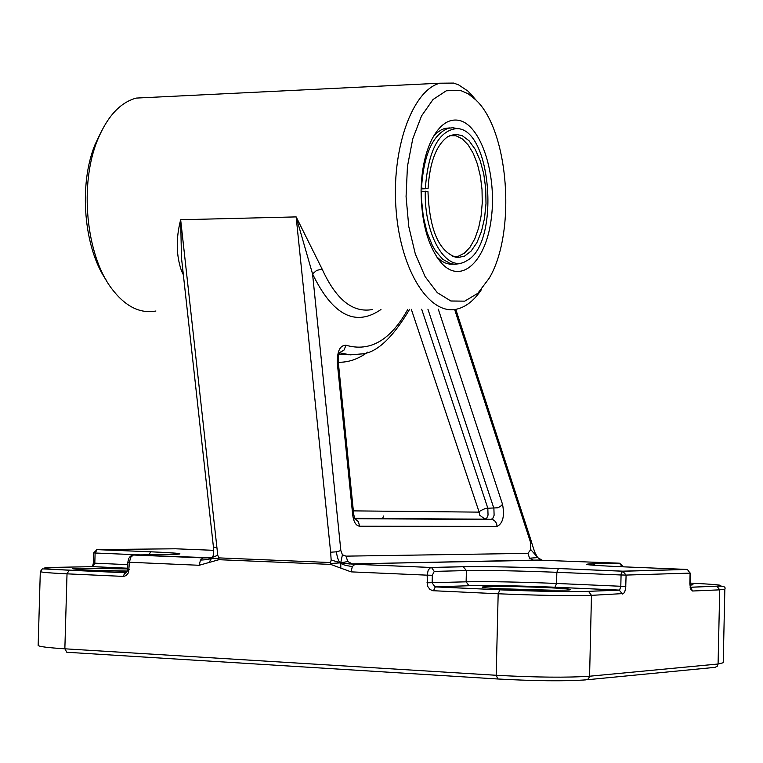 <?xml version="1.0" encoding="UTF-8"?>
<svg xmlns="http://www.w3.org/2000/svg" width="763" height="763" viewBox="0 0 763 763"><rect width="100%" height="100%" fill="white"/><g stroke="black" fill="none" stroke-linecap="round" stroke-linejoin="round"><path stroke-width="1.14" d="M181.67 259.554L213.421 546.966C214.098 553.709 213.65 557.209 212.076 557.486L212.391 556.923M212.667 556.58L213.087 555.788M469.35 585.726L434.977 586.833L469.35 585.726C490.523 585.269 519.021 585.774 554.844 587.233L619.127 590.095L588.082 591.344C567.052 591.878 537.705 591.373 500.042 589.818L434.977 586.833L432.144 582.903L432.335 575.254L434.252 571.392L431.496 567.491L355.053 564.248L352.334 566.508C345.286 565.602 341.414 564.382 340.718 562.856L331.161 559.994L330.57 562.55L218.867 557.887L218.933 558.793C213.535 558.726 211.246 558.287 212.076 557.486L217.77 555.311L180.659 219.744C175.843 238.457 176.148 255.548 181.565 271.037L182.939 271.142M213.421 546.966L216.654 547.681M218.867 557.887L217.77 555.311M586.985 679.766L715.103 667.348L717.315 666.166L718.078 664.01L589.58 676.218L588.492 678.879L586.013 679.862C564.935 681.321 535.559 681.035 497.867 678.994L496.188 675.274L64.855 648.808L67.02 573.843L123.73 576.418L126.267 575.474L128.556 572.593L129.443 562.255L199.162 565.278L200.469 560.08C207.603 559.794 211.475 558.926 212.076 557.486L209.033 562.493L218.943 559.699L330.637 564.401L330.57 562.55M218.933 558.793L218.943 559.699M199.162 565.278L209.033 562.493M200.469 560.08L203.006 557.925L211.389 557.801L133.697 554.987L169.405 554.52C188.079 554.081 181.899 553.175 150.864 551.792L96.596 549.627M133.067 555.035L130.378 556.227L128.651 558.564L127.86 562.14L129.443 562.255L130.654 557.343L133.372 555.016L203.33 557.896M330.627 563.466L340.718 562.856L340.842 568.13L351.094 571.869L427.146 575.159L427.538 586.165L429.941 589.437L432.735 590.696L498.172 593.767C538.106 595.436 569.198 595.96 591.468 595.35L623.524 593.557L624.773 591.716L625.708 588.035L626.089 575.073L622.751 571.172L621.273 573.29L621.072 574.978L626.089 575.073L690.086 573.118L687.358 569.446L690.086 573.118L689.847 583.924L690.935 588.063L690.143 587.424M352.334 566.508L351.094 571.869M330.637 564.401L340.842 568.13M538.468 558.363L530.743 549.57L527.939 553.375L346.021 556.141L342.425 554.787L340.718 562.856C338.991 562.426 337.523 558.764 336.311 551.84L340.842 550.571L312.553 273.907C332.601 315.272 355.405 327.146 380.975 309.501M372.21 309.568C352.678 313.03 335.978 299.506 322.081 268.996L296.149 216.902L330.637 552.212L336.311 551.84M330.637 552.212L331.161 559.994M342.425 554.787L340.842 550.571M434.252 571.392L466.403 570.581L463.189 566.699L430.704 567.462L354.747 564.277L340.718 562.856L347.775 561.52L352.296 563.905L533.795 560.338L529.579 558.201L527.939 553.375M346.021 556.141L347.775 561.52M349.025 563.971L352.296 563.905M537.505 557.343L534.844 552.431M540.08 559.556L541.434 560.261M537.801 557.686L542.264 560.261L619.165 563.18L592.727 563.771C578.764 564.305 589.398 565.335 624.649 566.88L687.358 569.446L623.276 571.239L558.573 568.54C518.649 567.014 486.851 566.404 463.189 566.699M541.091 559.985L537.705 557.591L529.579 558.201M533.795 560.338L542.264 560.261M454.634 309.501L530.59 542.493L530.991 540.261C532.927 547.262 536.484 557.677 537.381 557.2L537.705 557.591M421.119 188.079L428.072 188.604L421.1 188.919M428.072 188.604C429.674 162.271 436.302 144.913 447.957 136.539L455.063 134.193L462.254 135.671L469.102 140.831L475.196 149.31L480.175 160.564L483.752 173.916L485.726 188.556L485.993 203.616L484.534 218.228L481.434 231.523L476.865 242.72L471.086 251.122L464.429 256.206L457.304 257.627C439.259 252.553 429.493 230.569 427.986 191.675L421.062 191.151M425.363 188.06C428.329 150.712 438.63 130.893 456.284 128.613C491.773 127.221 500.49 244.475 466.431 260.87C447.023 273.907 423.98 236.11 425.287 191.141M449.56 135.661L456.016 135.766L462.33 138.933L468.186 144.951L473.308 153.497L477.438 164.131L480.385 176.31L482.016 189.453L482.254 202.91L481.091 216.024L478.573 228.166L474.824 238.743L470.027 247.231L464.39 253.182L458.201 256.282L452.621 256.511M421.472 188.07C423.789 154.565 432.688 134.641 448.158 128.289L452.917 127.736L457.943 128.775M458.611 263.807L454.643 264.265L450.637 263.674L442.817 259.363L435.625 251.084L432.421 245.6L427.042 232.333L423.322 216.73L421.529 199.782L421.395 191.141M433.422 136.482L437.304 132.533L441.405 129.767L444.81 128.422L449.998 127.888M453.441 264.198L449.75 264.217L444.839 262.834L441.224 260.774L436.493 256.578M427.919 309.196L493.89 508.349L494.109 515.283L492.784 518.373L491.124 519.365L485.049 519.164L486.718 518.182L488.043 515.092L487.815 508.158L421.681 309.234M530.59 542.493L530.743 549.57M354.738 518.401L485.049 519.164L479.727 515.206L479.154 512.135L480.356 510.771L485.669 508.33L497.514 507.805L500.242 506.556L502.55 504.372L438.277 309.129M101.365 131.408L95.089 144.493C78.475 184.512 83.739 247.641 106.114 279.983M155.938 310.999C139.963 313.917 125.218 306.459 111.713 288.643C86.009 255.014 79.133 184.226 97.626 139.839C107.335 116.396 120.211 102.471 136.234 98.084L149.338 97.445M477.075 101.212L468.043 91.159L458.573 84.855L453.68 83.081L439.86 83.205C412.068 90.396 391.057 149.72 396.14 210.521C400.852 271.418 429.922 316.292 457.333 308.996C466.384 306.697 474.51 300.088 481.72 289.177M460.165 90.301L468.091 93.735L475.673 99.772C508.959 130.32 516.408 232.791 489.178 278.266L477.8 293.326L464.715 301.156L450.857 300.994L437.294 292.649L425.105 276.616L415.32 254.003L408.777 226.582L406.069 196.587L407.432 166.506L412.745 138.866L421.538 115.928L433.041 99.505L446.279 90.797L460.165 90.301M459.412 120.468C448.968 118.294 439.831 124.503 432.02 139.085C425.172 152.867 421.529 170.006 421.071 190.492C421.348 223.054 428.234 247.346 441.71 263.359C461.615 285.076 486.47 260.975 491.41 217.531C496.875 174.422 481.119 125.428 459.412 120.468M500.442 588.74L552.135 590.209M93.391 570.333L127.307 571.058M690.191 585.231L693.004 584.763L690.153 584.305M487.309 586.537L482.378 587.005C477.667 588.836 577.333 591.602 570.19 589.427C568.416 587.977 505.068 585.774 487.309 586.537M127.669 568.921L80.105 568.225L72.743 568.712C76.891 569.789 95.051 570.629 127.23 571.229M148.89 554.787L150.721 551.802L96.996 549.598L93.649 552.898L95.108 553.003L97.149 549.579L175.538 548.788L213.621 550.323M686.958 569.389L622.751 571.172L558.573 568.54M355.053 564.248L351.552 564.038M322.081 268.996L316.578 270.474L312.553 273.907L296.149 216.902L180.659 219.744L181.48 257.884M455.769 309.32L530.962 540.175M210.493 558.087L208.824 558.068M354.824 518.582L491.124 519.365L493.251 519.87L495.292 521.396L496.627 523.704L497.047 526.413C502.903 523.485 504.734 516.131 502.55 504.372M354.967 518.859L358.381 521.615L359.611 526.212L497.047 526.413M355.062 519.031L355.587 519.546C355.119 520.042 354.48 518.191 353.67 513.995L352.706 514.968C353.66 521.997 355.968 525.745 359.611 526.212M353.67 513.995L338.305 362.225L337.313 363.016L352.706 514.968M339.64 352.563L343.96 350.15L346.04 345.238C340.05 345.153 337.141 351.075 337.313 363.016M407.795 309.33C390.694 340.212 370.112 352.182 346.04 345.238M339.545 352.811L350.198 354.852L360.765 353.994C375.93 353.488 392.211 338.6 409.607 309.311M383.608 516.026L382.549 518.563M411.314 309.301L479.154 512.135L353.345 510.876M338.305 362.282C348.596 362.454 358.41 359.058 367.756 352.086M349.053 354.766L339.001 354.29M181.565 271.037L183.339 274.747M38.169 645.288L38.16 645.431C39.027 646.604 47.926 647.73 64.855 648.808L66.82 652.26L497.629 678.984M589.58 676.218C567.271 677.735 536.141 677.42 496.188 675.274L498.172 593.767L499.908 589.837C537.686 591.382 567.243 591.907 588.569 591.411L591.468 595.35L589.58 676.218M724.84 589.255L723.229 662.742L718.078 664.01L719.719 589.847L724.84 589.179C726.004 586.795 723.381 585.812 716.982 586.232L719.719 589.847L692.604 591.01L690.591 588.988L689.847 583.924M40.315 571.525L40.305 571.611C41.192 572.288 50.091 573.032 67.02 573.843L69.185 570.228C41.536 568.826 36.824 567.863 55.06 567.357L92.771 566.661L127.688 568.216L92.905 566.642L94.812 563.218L95.108 553.003L140.382 554.901M690.172 583.104C718.307 584.487 727.091 585.507 716.533 586.175L690.534 587.224M125.685 572.765L69.185 570.228M92.485 566.661L93.353 563.104L127.783 564.658M127.86 562.14L127.65 569.351L129.233 569.484M125.8 572.727L42.346 568.883L40.305 571.611L38.16 645.431M123.062 576.427L125.046 572.794C125.714 573.833 126.582 572.689 127.65 569.351M178.113 553.9C175.919 553.49 184.503 553.404 150.721 551.802L150.864 551.792M554.844 587.233L554.959 587.224C519.031 585.765 490.351 585.25 468.921 585.679L466.126 581.826L466.403 570.581C488.825 570.257 518.974 570.829 556.847 572.298L621.072 574.978L620.805 586.27L625.822 586.356M622.465 594.024L619.232 590.085L554.959 587.224L556.58 583.457L620.805 586.27L619.604 590.152L588.082 591.344M426.956 582.808L466.126 581.826C488.549 581.387 518.706 581.931 556.58 583.457L556.847 572.298L558.449 568.549C518.63 567.014 487.032 566.423 463.646 566.756L430.704 567.462L428.253 569.951L427.146 575.159L432.335 575.254M500.042 589.818L435.272 586.9L433.489 590.772M690.668 587.615L692.604 591.01M595.264 565.373L592.727 563.771M622.179 566.699L619.432 563.199M716.533 586.175L690.553 587.291M212.648 556.618C213.774 555.722 213.974 552.402 213.239 546.67M348.872 563.971L541.072 559.994M453.966 256.664L457.304 257.627M458.201 256.282L452.306 256.378M456.284 128.613L452.917 127.736M448.158 128.289L444.81 128.422M354.881 518.697L492.078 519.479L354.69 518.287M338.305 362.225C338.228 356.846 338.686 353.593 339.659 352.458M95.089 144.493L97.626 139.839M136.234 98.084L439.86 83.205M475.673 99.772L470.323 93.286M436.589 256.683L441.71 263.359M93.353 563.104L93.649 552.898M690.153 583.886L690.391 573.089M623.438 566.833L619.594 563.228L593.166 563.828L588.292 564.754M181.613 259.096L181.489 257.932"/></g></svg>

